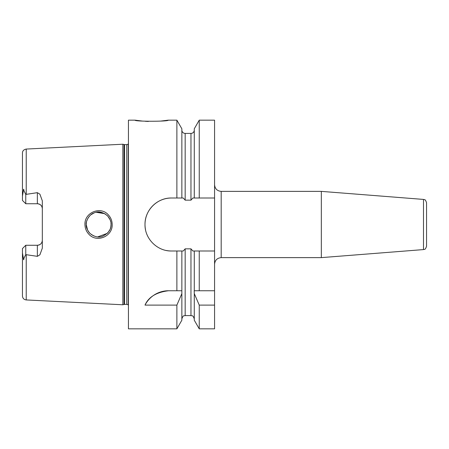 <?xml version="1.0" encoding="UTF-8"?>
<svg xmlns="http://www.w3.org/2000/svg" width="449" height="449" viewBox="0 0 449 449"><rect width="100%" height="100%" fill="white"/><g stroke="black" fill="none" stroke-linecap="round" stroke-linejoin="round"><path stroke-width="0.67" d="M108.215 214.729C110.785 217.445 112.104 220.706 112.171 224.5C112.766 236.376 96.788 243.139 88.936 234.305C86.348 231.572 85.018 228.305 84.951 224.5C84.339 212.579 100.453 205.867 108.215 214.729M110.965 223.018L111.055 224.5C111.223 221.666 110.022 218.747 107.44 215.744C102.619 211.906 98.236 210.946 94.284 212.865C89.278 214.061 85.445 221.868 86.214 224.5C85.843 226.807 87.055 229.736 89.851 233.284C94.397 236.909 98.628 237.908 102.546 236.286C108.389 233.379 111.223 229.45 111.055 224.5L110.785 227.071M42.324 240.299A4.967 4.967 0 0 1 37.357 245.266C40.421 244.929 42.077 243.274 42.324 240.299M37.357 192.666L25.761 194.423L25.761 203.734L22.45 200.422L25.761 203.734L37.357 203.734L37.357 192.666L39.899 194.192L42.324 200.843L42.324 248.157L39.899 254.808L37.357 256.334L37.357 245.266L25.761 245.266L22.45 248.578L22.45 295.964C22.658 298.288 23.915 299.612 26.227 299.938L26.227 254.701L37.357 256.334M107.872 232.807L109.977 229.557M87.667 230.331L86.214 224.5L86.809 228.305M97.736 236.887L107.401 233.295M110.841 226.801L110.336 228.664M93.948 236.006L91.315 234.535M89.542 232.964L88.341 231.448M171.501 198.003A26.497 26.497 0 0 0 145.005 224.5C144.718 210.267 157.234 197.706 171.501 198.003L183.265 198.003L185.168 200.159L190.965 200.159L192.862 198.003L214.566 198.003L214.566 120.164L199.249 120.164L199.249 198.003L214.566 198.003L214.566 250.997L199.249 250.997L199.249 290.744L214.566 290.744L214.566 250.997M142.434 121.078L135.07 120.164C134.038 121.6 169.217 121.6 168.19 120.164L160.725 121.084M148.378 121.432L145.313 121.292M128.262 143.949A1.987 1.987 0 0 1 126.786 144.606L126.786 304.394A1.987 1.987 0 0 1 128.262 305.051L128.268 143.949M126.786 144.606L124.553 144.606A1.987 1.987 0 0 1 124.036 144.539L122.863 144.224L122.863 304.776L124.036 304.461A1.987 1.987 0 0 1 124.553 304.394L126.786 304.394M128.442 143.719A1.987 1.987 0 0 1 128.268 143.944L128.268 305.056A1.987 1.987 0 0 1 128.442 305.281M321.332 191.375L423.497 199.418L423.497 249.582L321.332 257.625L321.332 191.375L221.189 191.375C217.164 190.982 214.959 188.776 214.566 184.752M423.497 249.582C424.356 248.892 424.995 250.75 426.55 246.282L426.55 202.718C424.995 198.25 424.356 200.108 423.497 199.418M181.856 130.098A3.311 3.311 0 0 0 185.168 133.409L190.965 133.409L190.965 200.159M199.249 250.997L192.862 250.997L190.965 248.841L185.168 248.841L183.265 250.997L181.856 250.997L181.856 320.216L176.878 328.836L128.442 328.836L128.442 120.164L135.07 120.164M181.856 198.003L181.856 128.784L176.878 120.164L176.878 198.003M194.277 130.098A3.311 3.311 0 0 1 190.965 133.409M194.277 198.003L194.277 128.784L199.249 120.164M214.566 305.107L199.249 305.107L199.249 328.836L214.566 328.836L214.566 290.744M22.45 200.422L22.45 153.036C22.472 150.915 23.735 149.59 26.227 149.062L122.863 144.224M25.761 194.423L23.932 190.696C23.718 188.67 23.516 188.76 23.326 190.971L22.45 196.011M22.45 248.578L25.761 245.266L25.761 254.577L26.227 254.701M25.761 254.577L23.932 258.304C23.718 260.33 23.516 260.24 23.326 258.029L22.45 252.989M42.324 208.701C42.083 205.732 40.427 204.076 37.357 203.734A4.967 4.967 0 0 1 42.324 208.701A4.967 4.967 0 0 0 37.357 203.734M199.249 305.107L194.277 293.59L194.198 290.744L199.249 290.744L194.277 290.744L194.277 250.997M194.277 293.59L194.277 320.216L199.249 328.836M145.005 305.107C148.524 297.025 156.375 292.237 168.56 290.744A26.497 26.497 0 0 0 145.005 305.107L176.878 305.107L176.878 328.836M168.56 290.744L181.856 290.744L176.878 290.744L176.878 250.997L171.501 250.997C157.273 251.317 144.685 238.705 145.005 224.5A26.497 26.497 0 0 0 145.515 229.675M181.856 293.59L176.878 305.107M181.856 250.997L176.878 250.997M104.735 213.679L96.305 212.298M93.942 213L90.883 214.79M89.508 216.07L88.341 217.552M87.768 218.483L86.606 221.396M86.427 222.204L86.214 224.5M97.697 212.113L104.785 213.707M104.892 213.769L107.76 216.076L110.145 219.842M110.735 221.699L110.218 220.027M166.315 250.486A26.497 26.497 0 0 0 171.501 250.997M124.036 144.539L124.036 304.461M124.553 144.606L124.553 304.394M321.332 257.625L221.189 257.625L221.189 191.375M185.168 133.409L185.168 200.159M26.227 194.299L26.227 149.062M190.965 248.841L190.965 315.591C191.942 316.225 192.7 314.373 194.277 318.902M185.168 248.841L185.168 315.591C184.185 316.225 183.428 314.373 181.856 318.902M23.326 258.029L23.932 258.304M23.326 190.971L23.932 190.696M221.189 257.625C217.164 258.018 214.959 260.224 214.566 264.248M176.878 120.164L168.19 120.164M26.227 299.938L122.863 304.776M185.168 315.591L190.965 315.591"/></g></svg>
